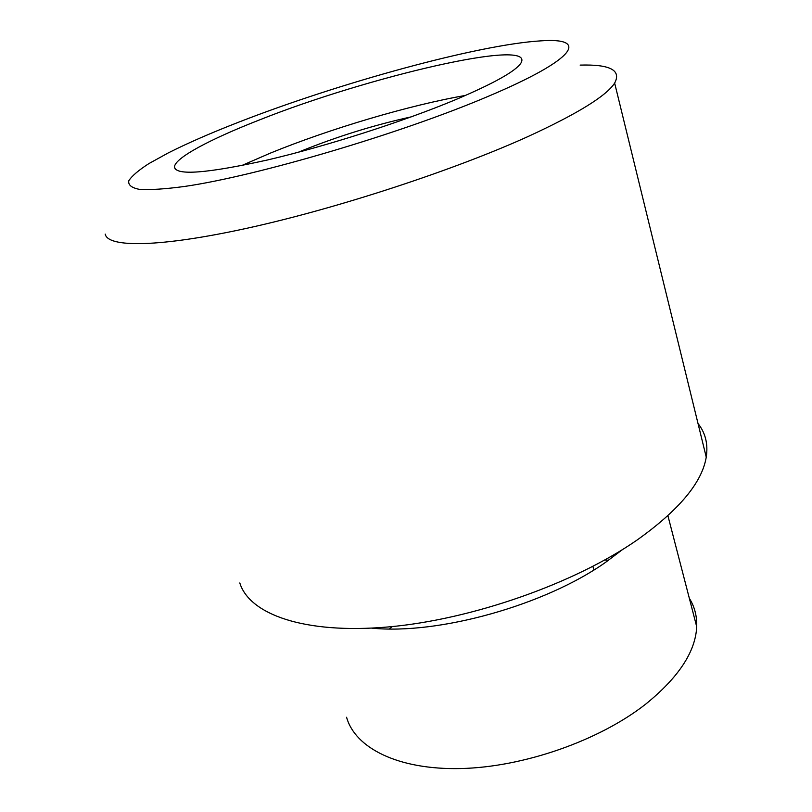 <?xml version="1.0" encoding="UTF-8"?>
<svg xmlns="http://www.w3.org/2000/svg" width="812" height="812" viewBox="0 0 812 812"><rect width="100%" height="100%" fill="white"/><g stroke="black" fill="none" stroke-linecap="round" stroke-linejoin="round"><path stroke-width="1.22" d="M346.582 717.26C355.057 747.913 397.931 769.999 460.749 768.548C523.446 767.127 598.982 740.717 645.499 704.288C678.477 677.634 695.549 651.762 696.706 626.702C697.072 616.176 694.605 606.686 689.317 598.231M608.533 560.27L604.828 559.955M488.692 96.141C578.205 58.312 588.395 37.342 540.792 40.864C478.187 44.609 338.665 83.139 238.708 122.165C211.14 132.884 187.673 143.115 168.317 152.889L148.911 163.588C138.639 170.185 131.94 175.899 128.814 180.731C127.981 184.933 131.514 187.816 139.41 189.358C149.936 190.038 164.958 189.074 184.456 186.466C256.785 176.102 401.737 133.31 488.692 96.141M580.144 65.102C610.045 64.229 621.545 70.228 614.643 83.078C606.442 95.907 577.616 113.71 528.145 136.487C454.273 170.012 338.127 208.136 248.827 227.847C159.284 247.65 107.712 247.772 105.215 234.1M239.804 582.965C249.396 614.197 303.891 634.324 387.801 626.986C471.518 619.718 574.317 583.605 637.075 540.041C679.045 510.149 702.096 482.511 706.247 457.136C708.226 444.154 705.486 432.948 698.015 423.519M298.298 152.25L300.978 151.144C337.071 136.558 373.855 125.119 411.329 116.837M259.221 120.034C210.308 139.126 174.57 158.005 174.478 166.998C175.737 175.798 206.745 173.453 267.513 159.974C326.536 146.19 403.98 121.323 455.867 99.551C493.787 83.423 515.458 71.314 520.857 63.204C536.833 36.976 366.709 77.038 259.221 120.034M465.55 95.42C409.278 105.184 330.129 128.692 270.345 153.123L241.55 165.618M371.703 628.123C438.236 635.004 545.288 605.143 605.671 562.269L622.631 549.48M392.308 626.559L389.435 628.924M175.23 169.058L174.478 166.998M614.643 83.078L706.247 457.136M667.911 515.732L696.706 626.702M592.902 566.37L593.917 569.943"/></g></svg>
